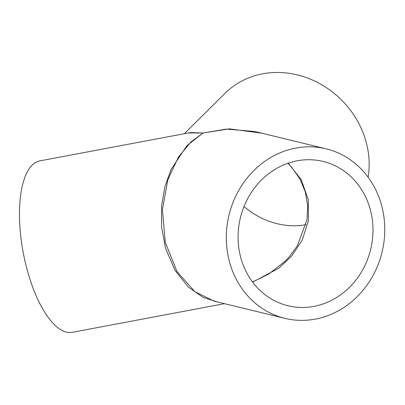 <?xml version="1.0" encoding="UTF-8"?>
<svg xmlns="http://www.w3.org/2000/svg" width="405" height="405" viewBox="0 0 405 405"><rect width="100%" height="100%" fill="white"/><g stroke="black" fill="none" stroke-linecap="round" stroke-linejoin="round"><path stroke-width="0.61" d="M329.351 315.044A87.232 78.737 -76.3 0 1 284.928 318.36A87.232 78.737 -76.3 0 1 229.027 214.999A87.232 78.737 -76.3 0 1 326.141 148.832A87.232 78.737 -76.3 0 1 384.75 227.681A87.232 78.737 -76.3 0 1 329.351 315.044M326.141 148.832L254.932 131.524L226.263 129.079L203.032 133.022L190.892 141.973L178.448 157.074L167.852 179.749L162.405 209.496L165.255 242.342L177.015 271.593L194.79 291.651L214.149 301.153L284.928 318.36M325.812 302.935A74.262 67.028 -76.3 0 1 287.99 305.755A74.262 67.028 -76.3 0 1 240.403 217.763A74.262 67.028 -76.3 0 1 323.074 161.433A74.262 67.028 -76.3 0 1 372.97 228.562A74.262 67.028 -76.3 0 1 325.812 302.935M218.006 302.095L203.214 297.452L188.264 287.034L175.021 270.322L165.544 248.26L161.565 227.17L161.544 205.953L164.997 186.371L171.011 169.584L186.816 145.739L203.032 133.022L190.335 132.572L39.867 160.881A87.232 33.291 79.3 0 0 28.365 274.063A87.232 33.291 79.3 0 0 72.125 332.343L224.507 303.674M188.345 132.946L203.032 133.022L229.265 128.841L261.934 133.225M184.376 133.696L224.937 93.393A87.232 78.054 45.2 0 1 304.525 76.98A87.232 78.054 45.2 0 1 365.664 140.368A87.232 78.054 45.2 0 1 368.14 177.238M306.048 224.729A74.262 66.45 45.2 0 1 244.012 206.51M252.644 282.118L278.868 268.201L291.716 256.036L302.282 239.962L308.423 220.598L308.301 199.675L301.249 179.714L288.274 163.149M285.287 261.093L268.662 274.104L252.528 281.966M285.282 261.098L289.292 256.821L297.392 245.769L307.036 219.637L307.684 205.629L305.289 191.864L299.867 178.858L291.701 167.285L287.879 163.286"/></g></svg>
